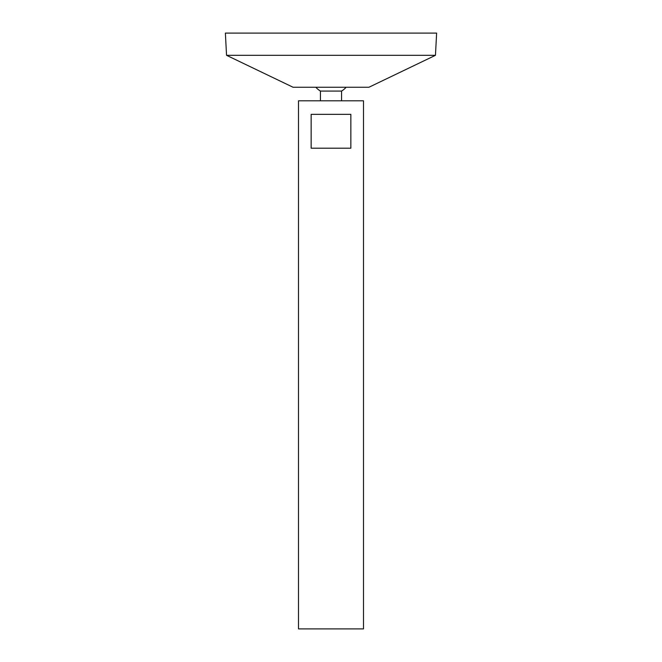 <?xml version="1.0" encoding="UTF-8"?>
<svg xmlns="http://www.w3.org/2000/svg" width="662" height="662" viewBox="0 0 662 662"><rect width="100%" height="100%" fill="white"/><g stroke="black" fill="none" stroke-linecap="round" stroke-linejoin="round"><path stroke-width="0.99" d="M298.504 628.9L363.496 628.9L363.496 100.806L298.504 100.806L298.504 628.9M350.852 114.344L350.852 148.197L311.148 148.197L311.148 114.344L350.852 114.344M320.441 100.806L320.441 91.075L341.559 91.075A20.315 20.315 0 0 0 346.143 87.26M226.545 55.31L293.084 87.26L368.916 87.26L435.455 55.31L436.622 33.1L225.378 33.1L226.545 55.31L435.455 55.31M341.559 100.806L341.559 91.075M315.857 87.26A20.315 20.315 0 0 0 320.441 91.075"/></g></svg>
